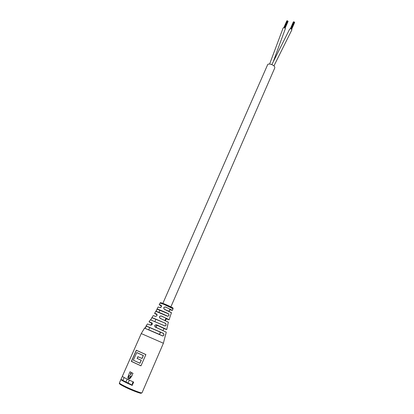 <?xml version="1.0" encoding="UTF-8"?>
<svg xmlns="http://www.w3.org/2000/svg" width="414" height="414" viewBox="0 0 414 414"><rect width="100%" height="100%" fill="white"/><g stroke="black" fill="none" stroke-linecap="round" stroke-linejoin="round"><path stroke-width="0.62" d="M162.873 303.338L267.604 64.765C268.117 62.954 274.027 64.807 274.751 67.016L274.777 67.901M269.623 64.041L283.135 27.955C283.906 27.495 284.646 27.728 285.355 28.659L273.483 61.06M271.832 64.61L289.686 29.042C290.452 28.566 291.197 28.794 291.922 29.725L273.933 65.924M293.883 21.854L294.307 22.133M293.614 21.807L293.873 21.844M287.057 20.772L287.559 20.917M140.9 392.762C143.358 394.661 133.106 391.018 125.37 387.214M153.34 315.623L155.529 316.332C157.009 316.037 157.403 315.308 156.709 314.143L156.668 314.014C157.475 315.256 157.072 316.042 155.447 316.374L153.221 315.623L151.943 317.585L165.641 323.36C166.459 324.69 166.257 325.575 165.031 326.004L165.005 325.921C166.159 325.513 166.34 324.679 165.548 323.427C160.767 321.14 150.862 316.995 152.026 317.761L150.67 319.794L152.005 317.755M157.051 309.134L155.918 311.292L157.046 309.18M155.887 311.338C155.281 310.774 163.447 314.138 167.639 316.192L167.66 316.198C168.938 315.866 169.186 315.075 168.415 313.822L168.498 313.755C169.3 315.111 169.021 315.949 167.66 316.28C163.556 314.273 155.529 310.945 155.773 311.354L154.608 313.351L156.668 314.014M144.843 328.235L146.282 326.128L144.828 328.219L162.769 335.935C163.872 335.49 164.058 334.652 163.328 333.42L163.421 333.348C164.182 334.652 163.975 335.542 162.8 336.023L144.522 328.131L141.257 333.57L163.395 343.242L165.641 334.409M151.922 322.811C152.74 324.084 152.3 324.866 150.603 325.166L150.686 325.13C152.259 324.835 152.673 324.105 151.933 322.93L151.928 322.93C148.248 321.44 148.165 321.528 151.695 323.184L149.04 321.74L151.933 322.93C152.533 324.343 152.119 325.073 150.686 325.13M161.041 305.139C161.864 306.381 161.496 307.178 159.933 307.53L158.112 307.007L160.021 307.483C161.424 307.188 161.786 306.448 161.113 305.268L159.261 304.652L159.99 303.064L163.804 304.326L173.052 308.761C173.223 308.218 172.928 307.804 172.183 307.524L164.28 303.892C170.289 306.293 175.883 309.351 170.666 307.359M171.375 312.73L164.441 309.372C163.225 307.887 163.592 307.084 165.548 306.971L172.379 310.386M168.353 322.18L160.13 318.325C158.966 316.834 159.374 316.048 161.346 315.954L169.16 319.706L170.625 315.002M155.291 327.158C154.184 325.673 154.624 324.881 156.606 324.793L156.575 324.897C154.717 324.974 154.303 325.709 155.333 327.101L166.242 332.157L155.333 327.101M167.753 324.56L167.23 327.122L167.861 324.54M144.527 328.126L144.822 328.214C144.579 328.851 146.701 326.149 146.261 326.118L159.861 331.935C160.575 333.187 160.239 333.958 158.847 334.248M165.533 334.471L165.026 337.063M136.377 350.27L131.528 361.406L140.993 365.8M140.967 365.852L145.899 354.565L136.294 350.228L131.357 361.406L140.967 365.852L131.398 361.422L136.335 350.249M140.983 365.779L145.878 354.607M139.87 363.207L141.158 360.258L137.127 358.441L137.909 356.661L141.94 358.472L143.285 355.559L136.775 352.537L133.329 360.196L139.937 363.238L141.314 360.247L139.937 363.238M137.127 358.441L141.314 360.247M137.986 356.697L137.293 358.436M122.922 380.513L132.211 385.03L133.52 382.044M141.257 333.57L122.378 376.217C122.358 376.59 124.35 377.749 128.361 379.695L133.65 382.096L132.201 385.413L126.912 382.997C122.896 381.04 120.909 379.861 120.945 379.462L122.384 376.3M130.239 371.834L133.003 373.356L131.341 376.611M132.822 383.638L132.392 383.452M163.395 343.242L143.529 389.3M131.233 376.58L130.607 378.013L128.857 378.919C127.952 378.582 127.667 377.873 128.019 376.807L129.867 371.901L130.27 371.844M126.508 382.298L121.002 379.421M124.133 377.527L122.844 380.435M132.687 383.944L132.263 383.757L133.091 381.858M129.344 380.161L128.05 383.105M127.191 379.126L125.934 381.977M132.211 385.03L132.201 385.413M130.1 371.788L133.003 373.356M132.904 373.335L131.621 376.507M131.523 376.486L131.135 376.538L130.498 377.987L128.992 378.955M130.689 373.076L131.398 373.412L130.369 374.97L130.689 373.076M128.552 377.066L129.194 375.617L130.539 376.259L129.903 377.708L129.018 378.22L128.552 377.066L129.334 375.689M129.049 378.225L128.707 377.113M130.415 374.981L130.829 373.143M141.94 358.472L138.022 356.78M143.223 355.538L136.692 352.578M141.158 360.258L137.189 358.462L137.965 356.687M153.227 315.618L155.529 316.332C156.854 316.203 157.248 315.473 156.709 314.138L156.787 314.179M170.454 309.915L170.444 309.91C173.683 310.945 172.038 309.993 165.512 307.053C163.737 307.121 163.364 307.861 164.399 309.268L164.477 309.305C170.765 312.047 172.012 313.025 171.401 312.694L164.441 309.372M165.59 320.778C165.559 319.572 166.004 319.003 166.92 319.065L165.833 318.48M169.16 319.701C168.705 319.567 170.356 320.332 166.925 319.065C170.656 320.384 168.783 319.38 161.315 316.048C159.488 316.115 159.09 316.85 160.13 318.252L168.436 322.268L160.13 318.325M156.689 327.764C155.623 326.33 155.985 325.575 157.775 325.492L157.744 325.575C156.031 325.689 155.721 326.403 156.802 327.728L163.028 330.589L163.954 328.457L157.744 325.575M168.498 313.755C164.503 311.789 156.828 308.632 157.051 309.041L156.233 311.002M151.943 317.585L150.789 319.748M163.421 333.348L146.08 325.89L163.328 333.42L149.687 327.577L148.771 329.818L158.831 334.145C160.156 333.881 160.466 333.161 159.768 331.992M139.968 363.316L133.401 360.232M136.775 352.537L143.379 355.528L142.007 358.503M161.113 305.268C161.372 307.053 161.01 307.793 160.021 307.483L159.933 307.53M155.778 311.344L167.66 316.28M173.052 308.761L172.317 310.438L169.735 309.501M165.641 323.36L151.995 317.74M150.417 319.799L165.005 325.921L150.546 319.82M125.364 386.521C132.33 389.936 141.981 393.574 142.018 392.819L140.791 393.274C139.777 393.316 130.917 390.004 125.338 387.199C117.203 383.136 119.801 383.483 119.413 382.914C119.367 383.343 121.349 384.549 125.364 386.521M165.031 326.004L150.411 319.81L149.04 321.74M150.603 325.166L147.456 323.955L146.08 325.89M156.606 324.793L166.785 329.492L167.23 327.122M168.436 322.268L167.722 324.555M145.857 354.612L136.408 350.347M143.379 355.528L142.043 358.586M161.237 305.346L161.062 305.247C158.598 304.388 158.759 304.657 161.538 306.06C157.951 304.166 159.659 304.927 159.261 304.652M156.813 314.2L156.683 314.128C153.863 313.067 154.013 313.294 157.134 314.811L154.608 313.351M163.954 328.457L156.575 324.897C164.834 328.457 170.144 331.096 163.923 328.53L166.79 329.487M147.462 323.95L150.68 325.125M151.721 323.044L152.228 323.174M157.092 309.175L168.415 313.822C164.353 311.82 156.575 308.632 157.092 309.175M152.3 323.298L151.721 323.117L150.82 325.166M159.82 310.293L158.914 312.353M155.84 319.36L154.919 321.461M274.798 67.865L170.889 306.841M169.921 309.067L168.938 311.333M165.978 318.143L164.989 320.42M294.333 22.108L291.311 29.058M293.531 21.911L290.54 28.778L293.614 21.776M293.324 21.963L290.364 28.757M294.333 22.123L291.316 29.063M294.597 22.237L291.554 29.228M294.654 22.418L291.653 29.316M293.883 21.818L290.825 28.845M294.147 21.932L291.094 28.944M287.777 21.067L284.744 27.981M286.98 20.871L283.978 27.702M286.778 20.923L283.813 27.681M287.777 21.083L284.749 27.986M288.035 21.197L284.987 28.152M287.057 20.736L283.999 27.702M288.097 21.378L285.086 28.245M287.326 20.778L284.258 27.769M287.59 20.891L284.527 27.867M157.051 309.041L158.112 307.007M119.413 382.914L120.935 379.483M166.242 332.157L165.755 334.486M171.437 312.818L170.666 314.982M142.018 392.819L143.518 389.346M164.27 303.886C159.224 302.184 161.269 302.463 159.995 303.053M169.833 317.424L170.609 315.023M166.925 319.065C166.035 318.992 165.584 319.536 165.574 320.695M170.444 309.91L169.393 310.283"/></g></svg>
